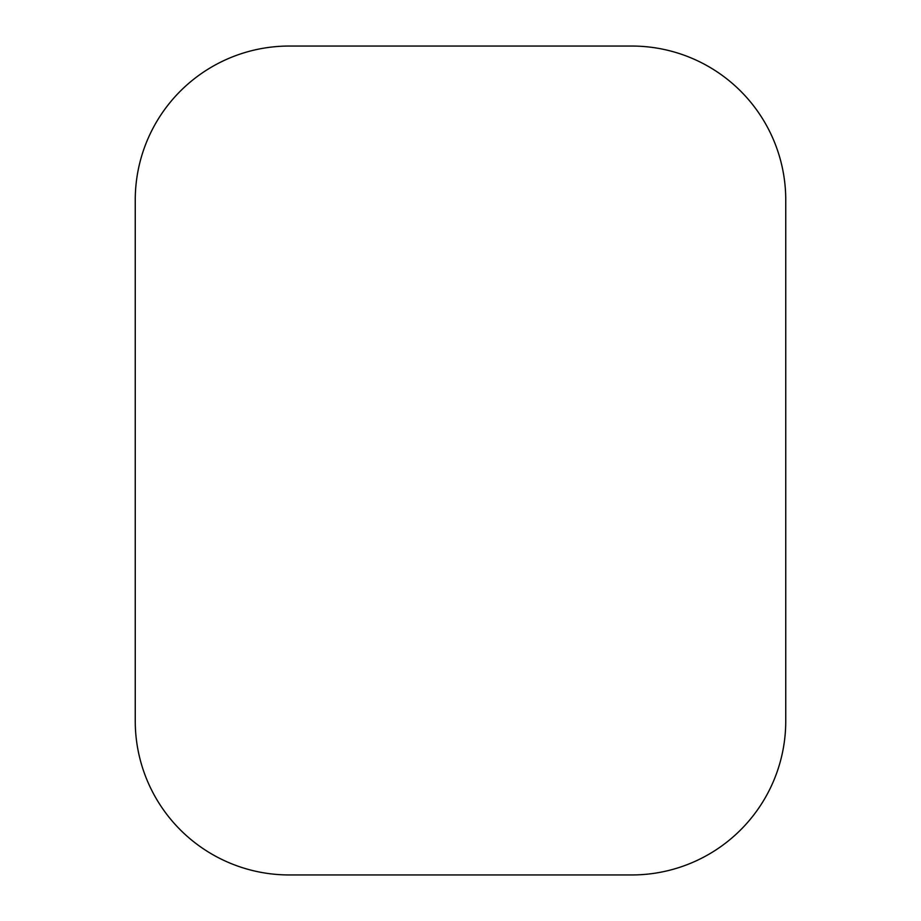<?xml version="1.0" encoding="UTF-8"?>
<svg xmlns="http://www.w3.org/2000/svg" width="921" height="921" viewBox="0 0 921 921"><rect width="100%" height="100%" fill="white"/><g stroke="black" fill="none" stroke-linecap="round" stroke-linejoin="round"><path stroke-width="1.38" d="M135.249 199.995L135.249 721.005A153.945 153.945 0 0 0 289.194 874.95L631.806 874.95A153.945 153.945 0 0 0 785.751 721.005L785.751 199.995A153.945 153.945 0 0 0 631.806 46.05L289.194 46.05A153.945 153.945 0 0 0 135.249 199.995"/></g></svg>

